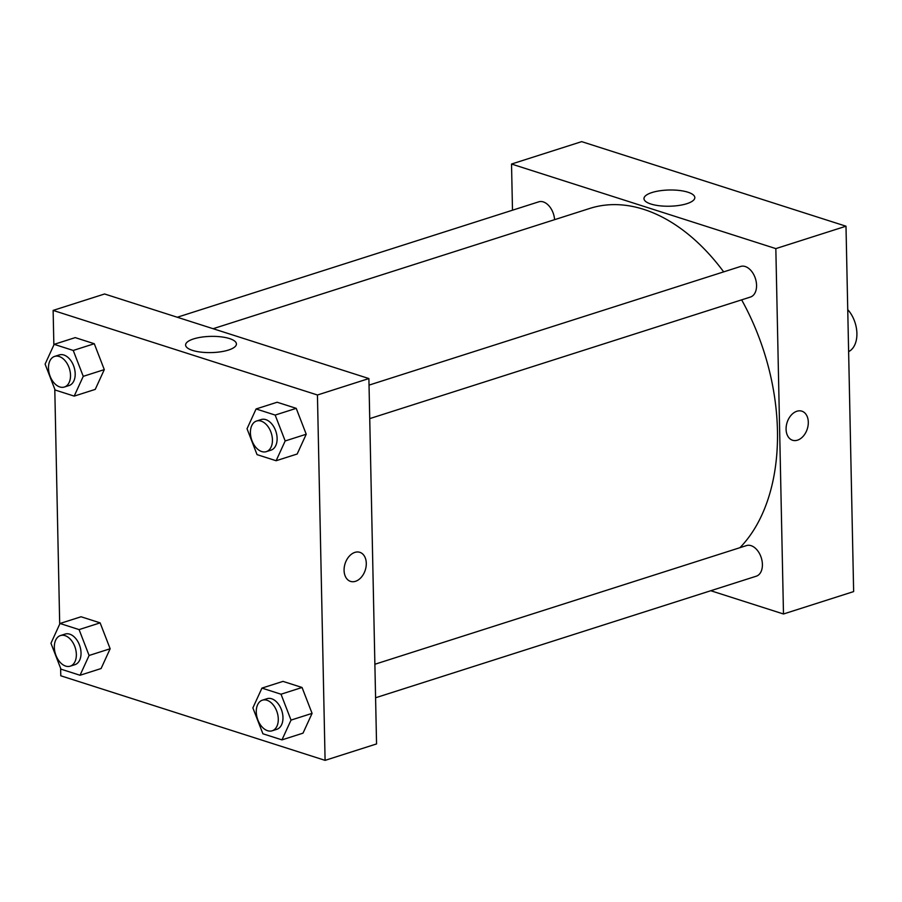 <?xml version="1.0" encoding="UTF-8"?>
<svg xmlns="http://www.w3.org/2000/svg" width="902" height="902" viewBox="0 0 902 902"><rect width="100%" height="100%" fill="white"/><g stroke="black" fill="none" stroke-linecap="round" stroke-linejoin="round"><path stroke-width="1.35" d="M848.624 351.645A25.707 16.586 -107.7 0 0 847.745 309.6M853.642 591.588L845.997 226.21L581.689 141.637L845.997 226.21L853.642 591.588L783.488 613.991L710.787 590.731M554.583 219.671A16.067 10.362 -107.7 0 0 538.731 201.834L177.277 317.245M512.494 210.211L511.524 164.04L775.833 248.614L783.488 613.991M375.582 697.765L756.282 576.198A16.067 10.362 -107.7 0 0 761.265 557.74A16.067 10.362 -107.7 0 0 746.506 545.586L374.882 664.255M369.73 418.618L750.43 297.051A16.067 10.362 -107.7 0 0 755.425 278.594A16.067 10.362 -107.7 0 0 740.655 266.451L369.031 385.12M739.944 547.683A189.578 122.311 -107.7 0 0 741.647 299.859M723.675 271.874A189.578 122.311 -107.7 0 0 589.829 208.418L213.109 328.711M686.828 203.694A25.425 8.107 178.8 0 1 659.407 205.757A25.425 8.107 178.8 0 1 643.983 198.643A25.425 8.107 178.8 0 1 669.228 190.006A25.425 8.107 178.8 0 1 694.822 197.583A25.425 8.107 178.8 0 1 686.828 203.694M775.833 248.614L845.997 226.21M511.524 164.04L581.689 141.637M796.894 411.244A15.266 10.598 -72.3 0 1 801.844 411.165A15.266 10.598 -72.3 0 1 807.29 428.935A15.266 10.598 -72.3 0 1 792.542 440.244A15.266 10.598 -72.3 0 1 786.307 425.868A15.266 10.598 -72.3 0 1 796.894 411.244M792.542 440.244A15.266 10.598 107.7 0 0 807.29 428.935A15.266 10.598 107.7 0 0 801.844 411.165M53.861 345.004L53.128 310.412L104.587 293.984L368.895 378.558L376.551 743.936L325.092 760.363L60.784 675.79L60.626 668.292M104.294 369.617L94.282 343.73L75.204 337.619L94.282 343.73L104.294 369.617L95.24 389.393L104.294 369.617L83.255 376.337L74.189 396.113L55.112 390.014L45.1 364.126L54.154 344.338L73.231 350.45L83.255 376.337M306.229 434.234L296.217 408.347L277.139 402.236L296.217 408.347L306.229 434.234L297.175 454.01L306.229 434.234L285.179 440.954L276.125 460.73L257.047 454.631L247.035 428.743L256.089 408.956L275.166 415.067L285.179 440.954M312.081 713.369L302.057 687.482L282.991 681.382L302.057 687.482L312.081 713.369L303.016 733.157L312.081 713.369L291.03 720.1L281.965 739.877L262.899 733.777L252.876 707.89L261.941 688.102L281.018 694.213L291.03 720.1M59.701 624.15L54.785 389.145M53.128 310.412L317.436 394.997L325.092 760.363M100.133 622.865L81.056 616.765L100.133 622.865L110.145 648.752L100.133 622.865L79.083 629.596L89.095 655.483L80.041 675.26L60.964 669.16L50.952 643.273L60.006 623.485L79.083 629.596M101.092 668.54L110.145 648.752L101.092 668.54L80.041 675.26M193.592 338.915A25.425 8.107 178.8 0 1 221.013 336.841A25.425 8.107 178.8 0 1 236.425 343.955A25.425 8.107 178.8 0 1 211.181 352.592A25.425 8.107 178.8 0 1 185.598 345.026A25.425 8.107 178.8 0 1 193.592 338.915M317.436 394.997L368.895 378.558M350.528 581.384A15.266 10.598 107.7 0 0 366.291 563.299A15.266 10.598 -72.3 0 1 350.528 581.384A15.266 10.598 -72.3 0 1 345.094 563.615A15.266 10.598 -72.3 0 1 359.83 552.317A15.266 10.598 -72.3 0 1 366.291 563.299A15.266 10.598 107.7 0 0 359.83 552.306M64.38 387.026L69.059 385.537A16.067 10.362 -107.7 0 0 74.054 367.08A16.067 10.362 -107.7 0 0 59.284 354.926L54.605 356.414A16.067 10.362 -107.7 0 0 48.482 368.196A16.067 10.362 -107.7 0 0 64.38 387.026A16.067 10.362 -107.7 0 0 69.375 368.568A16.067 10.362 -107.7 0 0 54.605 356.414M74.189 396.113L95.24 389.393M54.154 344.338L75.204 337.619M73.231 350.45L94.282 343.73M266.315 451.643L270.995 450.154A16.067 10.362 -107.7 0 0 275.978 431.697A16.067 10.362 -107.7 0 0 261.219 419.543L256.54 421.031A16.067 10.362 -107.7 0 0 250.418 432.813A16.067 10.362 -107.7 0 0 266.315 451.643A16.067 10.362 -107.7 0 0 271.299 433.185A16.067 10.362 -107.7 0 0 256.54 421.031M276.125 460.73L297.175 454.01M256.089 408.956L277.139 402.236M275.166 415.067L296.217 408.347M70.232 666.172L74.911 664.684A16.067 10.362 -107.7 0 0 79.895 646.227A16.067 10.362 -107.7 0 0 65.136 634.072L60.457 635.56A16.067 10.362 -107.7 0 0 54.334 647.343A16.067 10.362 -107.7 0 0 70.232 666.172A16.067 10.362 -107.7 0 0 75.216 647.715A16.067 10.362 -107.7 0 0 60.457 635.56M89.095 655.483L110.145 648.752M60.006 623.485L81.056 616.765M272.167 730.789L276.846 729.301A16.067 10.362 -107.7 0 0 281.83 710.844A16.067 10.362 -107.7 0 0 267.071 698.689L262.392 700.178A16.067 10.362 -107.7 0 0 256.269 711.96A16.067 10.362 -107.7 0 0 272.167 730.789A16.067 10.362 -107.7 0 0 277.151 712.332A16.067 10.362 -107.7 0 0 262.392 700.178M281.965 739.877L303.016 733.157M261.941 688.102L282.991 681.382M281.018 694.213L302.057 687.482"/></g></svg>
